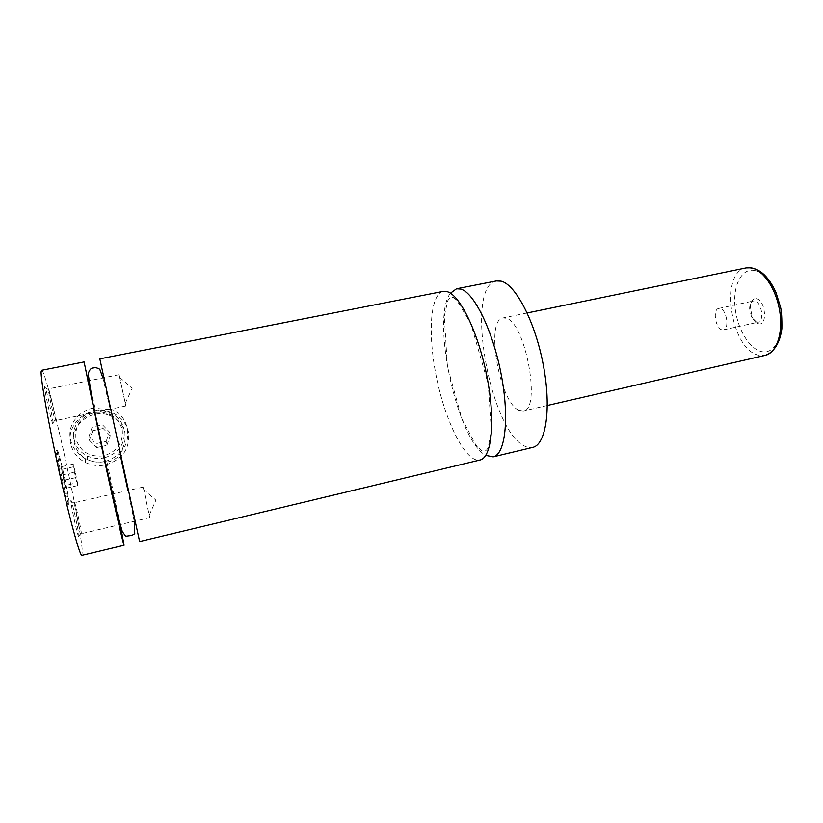 <?xml version="1.0" encoding="UTF-8"?>
<svg xmlns="http://www.w3.org/2000/svg" width="823" height="823" viewBox="0 0 823 823"><rect width="100%" height="100%" fill="white"/><g stroke="black" fill="none" stroke-linecap="round" stroke-linejoin="round"><path stroke-width="0.62" stroke-dasharray="4.12 3.09" d="M450.428 293.204C430.974 317.812 456.456 437.599 484.685 454.687L485.776 455.376M443.237 291.383C429.555 294.305 427.641 337.399 437.25 381.008C446.652 424.668 466.332 463.061 479.984 460.016M120.672 456.858L119.973 453.617C119.602 457.609 107.185 463.987 106.753 460.993L120.662 526.751M84.1 361.945L95.015 407.766C94.943 408.846 108.194 409.226 110.107 409.504L110.683 412.107C90.17 403.692 65.182 423.701 70.829 444.276C72.897 452.485 77.846 458.586 85.664 462.577C91.939 465.54 98.554 466.322 105.478 464.933M99.82 358.859L110.621 409.165L110.107 409.504M119.973 453.617L139.632 541.555M68.443 503.81L68.299 504.859C67.167 506.906 56.036 457.063 56.365 451.343L56.509 450.593C57.754 449.142 68.381 496.588 68.443 503.81M57.178 451.169L57.322 450.418C58.546 448.967 69.173 496.413 69.245 503.625L69.111 504.674C68 506.721 56.88 456.888 57.178 451.169M104.428 457.825C119.068 453.164 125.61 443.669 124.047 429.339C122.051 421.253 116.979 415.564 108.831 412.272C91.086 404.844 69.348 422.127 74.224 439.976C76.035 447.146 80.356 452.455 87.197 455.901C92.515 458.37 98.091 459.049 103.945 457.927M122.195 429.349C123.553 442.599 117.483 451.405 103.965 455.777C89.789 457.465 80.459 451.94 75.994 439.204C74.543 425.769 80.685 416.88 94.419 412.539C108.698 411.047 117.956 416.654 122.195 429.349M105.231 461.487C119.942 456.703 126.505 447.105 124.921 432.682C122.894 424.493 117.761 418.742 109.521 415.42C91.548 407.92 69.533 425.429 74.471 443.494C76.302 450.747 80.675 456.117 87.608 459.594C93.05 462.115 98.76 462.783 104.747 461.6M106.753 460.993C99.388 462.938 92.217 462.145 85.253 458.637C77.609 454.409 72.712 448.185 70.583 439.976C66.828 425.11 78.885 409.998 95.015 407.766M105.961 464.83C122.781 459.368 130.281 448.391 128.481 431.921C126.156 422.487 120.22 415.882 110.683 412.107M120.117 452.845C133.676 439.266 128.47 414.586 110.621 409.165M756.327 298.656C765.585 299.829 767.849 326.566 758.508 323.758C756.172 323.13 754.146 321.083 752.438 317.627L750.226 307.504C750.597 301.372 752.623 298.43 756.327 298.656M756.604 322.204L751.481 317.02L749.609 308.45C749.794 304.212 751.07 301.722 753.426 300.992L754.753 300.981C761.625 301.763 764.66 321.392 758.055 322.215L756.604 322.204M722.028 329.838C715.465 328.727 712.461 309.263 718.746 308.45L720.012 308.46C726.596 309.314 729.723 329.107 723.417 329.869L722.028 329.838M78.977 536.39L78.524 536.586C76.868 532.769 70.984 505.445 70.912 501.289L70.901 501.228C70.449 494.119 78.71 530.187 78.977 536.39M74.502 503.275L74.564 502.678C75.15 501.783 81.107 528.572 81.312 533.006L81.261 533.716L80.942 533.15C79.574 529.868 74.615 506.875 74.512 503.337L74.502 503.275M143.305 487.617L149.807 517.636L143.305 487.617M53.104 423.711L52.6 423.423C50.861 419.442 44.761 391.758 44.668 387.407L44.658 386.903C44.689 381.851 53.341 419.555 53.104 423.711M48.372 389.145L48.444 388.878C49.102 387.993 55.666 417.179 55.501 420.265L55.079 419.997C53.649 416.582 48.516 393.281 48.382 389.577L48.372 389.145M119.16 374.918L125.857 405.945L119.16 374.918M518.644 410.204L523.233 411.016C541.596 410.224 525.496 322.05 506.104 318.213L502.946 317.956C485.086 320.003 499.222 401.675 518.644 410.204M496.392 280.941C464.676 285.622 488.79 427.219 523.438 445.449C526.71 447.414 529.786 448.062 532.676 447.393M41.582 370.309C46.17 368.015 80.675 521.669 82.259 550.68L81.919 555.381M101.939 446.416L106.877 445.346L106.167 441.457L95.921 443.659L88.935 436.447L92.227 427.014L102.515 424.843L109.449 432.075L106.167 441.457M106.877 445.346L110.22 435.83L109.449 432.075M110.22 435.83L103.184 428.516L102.515 424.843M103.184 428.516L92.752 430.727L92.227 427.014M92.752 430.727L89.409 440.295L88.935 436.447M89.409 440.295L96.497 447.589L95.921 443.659M96.497 447.589L101.466 446.519M63.176 474.706L65.449 488.358L61.056 466.764L63.176 474.706L75.243 472.042L77.444 482.72L65.346 485.416M77.444 482.72L77.65 485.621L75.613 477.69L73.381 466.847L73.216 464.11L75.243 472.042M73.216 464.11L61.056 466.764M73.381 466.847L61.118 469.542M75.613 477.69L63.32 480.416M77.65 485.621L65.449 488.358M753.868 270.366C766.285 271.96 779.648 293.739 781.387 316.269C783.321 338.839 773.281 355.042 760.915 351.462C748.57 348.222 736.811 327.41 734.97 306.526C732.964 285.612 741.4 268.432 753.868 270.366M746.101 267.887C719.168 271.847 730.454 349.374 758.436 355.166L765.174 355.371M453.38 297.514L456.786 300.2L470.849 323.624L488.245 384.187L491.382 430.964L488.101 447.733C486.465 450.973 484.253 451.93 481.465 450.613L475.673 444.687L461.837 418.598L447.373 366.492L444.317 316.073L447.794 300.621L450.469 297.288L453.38 297.514M110.22 409.196L102.896 377.932M134.211 521.298L127.946 490.539M57.322 450.418L56.509 450.593M69.111 504.674L68.299 504.859M109.521 415.42L108.831 412.272M87.608 459.594L87.197 455.901M85.253 458.637L85.664 462.577M751.481 317.02L752.438 317.627M749.609 308.45L750.226 307.504M723.417 329.869L758.055 322.215M718.746 308.45L753.426 300.992M74.512 503.337L70.912 501.289M80.942 533.15L78.524 536.586M143.13 487.082L74.564 502.678M149.807 517.636L81.261 533.716M149.364 515.003L155.907 500.168L143.819 489.654M48.382 389.577L44.668 387.407M55.079 419.997L52.6 423.423M119.068 374.691L48.444 388.878M125.857 405.945L55.429 420.615M125.374 403.116L132.164 388.343L119.798 377.469M527.193 312.966L502.946 317.956M547.346 405.472L523.233 411.016"/><path stroke-width="1.23" d="M485.776 455.376L493.162 456.858C505.26 454.594 509.632 418.29 501.228 374.578C492.936 330.887 474.171 292.618 460.787 289.068L456.528 288.77L450.428 293.204M447.352 291.712L443.237 291.383L99.82 358.859L139.632 541.555L479.984 460.016C491.67 457.845 495.631 421.52 487.154 377.675C478.791 333.829 460.335 295.364 447.352 291.712M120.662 526.751L124.057 545.289C123.717 546.102 115.23 509.468 104.778 461.713L84.1 361.945L41.582 370.309L41.15 371.636C40.481 378.529 48.475 423.557 59.194 471.733C69.893 519.951 80.016 556.574 81.919 555.381L124.057 545.289M493.162 456.858L532.676 447.393C545.968 444.832 551.575 408.589 543.365 365.319C535.3 322.05 515.64 284.408 501.063 281.147L496.392 280.941L456.528 288.77M750.782 267.773L746.101 267.887C757.89 266.724 767.838 274.892 775.966 292.402L780.574 307.329C781.572 311.413 781.994 318.563 781.85 328.778C780.019 342.697 773.929 352.522 765.174 355.371C776.511 352.985 783.342 333.222 779.669 310.971C776.12 288.698 762.87 269.368 750.782 267.773M102.896 377.932L99.778 369.27C97.073 367.716 94.882 367.305 93.194 368.035C91.26 367.747 89.584 369.661 88.154 373.765L92.176 399.608L104.48 458.092L116.568 511.165L122.267 531.545L125.693 536.257L131.947 535.423L134.746 533.705L134.211 521.298M127.946 490.539L120.672 456.858M746.101 267.887L527.193 312.966M765.174 355.371L547.346 405.472"/></g></svg>
